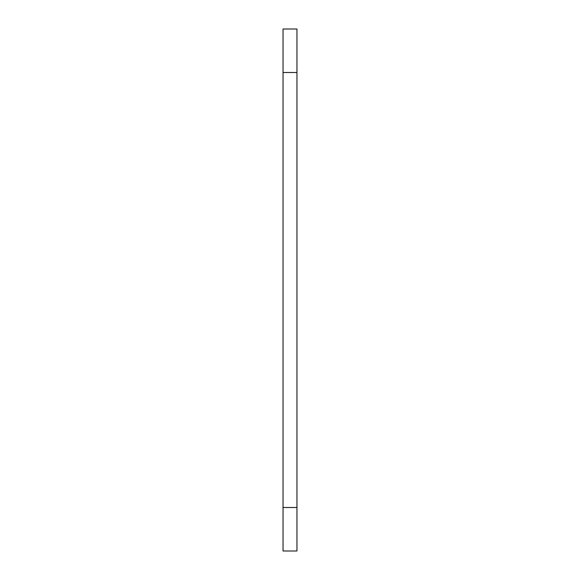 <?xml version="1.0" encoding="UTF-8"?>
<svg xmlns="http://www.w3.org/2000/svg" width="580" height="580" viewBox="0 0 580 580"><rect width="100%" height="100%" fill="white"/><g stroke="black" fill="none" stroke-linecap="round" stroke-linejoin="round"><path stroke-width="0.87" d="M283.04 507.5L283.04 551L296.96 551L296.96 29L283.04 29L283.04 507.5L296.96 507.5M296.96 72.5L283.04 72.5"/></g></svg>
